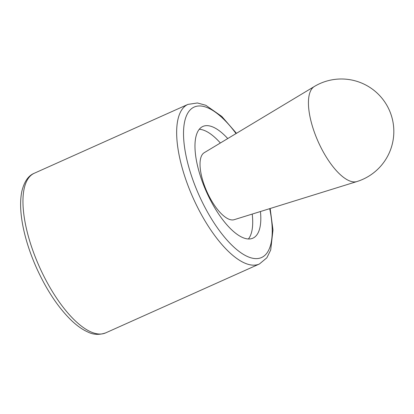<?xml version="1.0" encoding="UTF-8"?>
<svg xmlns="http://www.w3.org/2000/svg" width="414" height="414" viewBox="0 0 414 414"><rect width="100%" height="100%" fill="white"/><g stroke="black" fill="none" stroke-linecap="round" stroke-linejoin="round"><path stroke-width="0.62" d="M356.935 181.549L234.184 219.684A36.722 14.076 -114.1 0 1 206.928 191.698A36.722 14.076 -114.1 0 1 204.18 152.73L314.335 86.495A52.138 19.986 -114.1 0 0 314.552 132.718A52.138 19.986 -114.1 0 0 348.386 180.364A52.138 19.986 -114.1 0 0 356.935 181.549A52.459 52.459 0 0 0 389.243 110A52.459 52.459 0 0 0 314.335 86.495M252.219 214.079A61.205 23.463 -114.1 0 1 248.405 238.966M199.253 129.282A61.205 23.463 -114.1 0 1 220.367 143.001M260.442 211.523A61.205 23.463 -114.1 0 1 252.913 238.159A61.205 23.463 -114.1 0 1 206.472 191.905A61.205 23.463 -114.1 0 1 202.855 126.456A61.205 23.463 -114.1 0 1 227.747 138.561M269.695 208.651A82.438 31.604 -114.1 0 1 235.188 248.26A82.438 31.604 -114.1 0 1 183.521 132.961A82.438 31.604 -114.1 0 1 236.052 133.567M105.72 332.861C99.272 335.092 93.295 334.797 87.794 331.976C82.443 329.611 76.963 325.74 71.343 320.364C58.436 307.773 47.025 290.721 37.1 269.214C30.884 255.5 26.346 242.03 23.479 228.792C20.322 213.971 19.774 201.509 21.833 191.403C24.188 181.71 28.312 175.665 34.212 173.285A87.432 33.518 -114.1 0 0 39.382 266.776A87.432 33.518 -114.1 0 0 105.72 332.861L259.423 263.982A87.432 33.518 -114.1 0 1 193.084 197.902A87.432 33.518 -114.1 0 1 187.915 104.406L197.406 102.972L205.789 105.265L221.826 116.458L236.472 133.318M259.423 263.982L266.849 257.803L270.699 250.015L272.981 230.008L270.161 208.506M34.212 173.285L187.915 104.406"/></g></svg>
